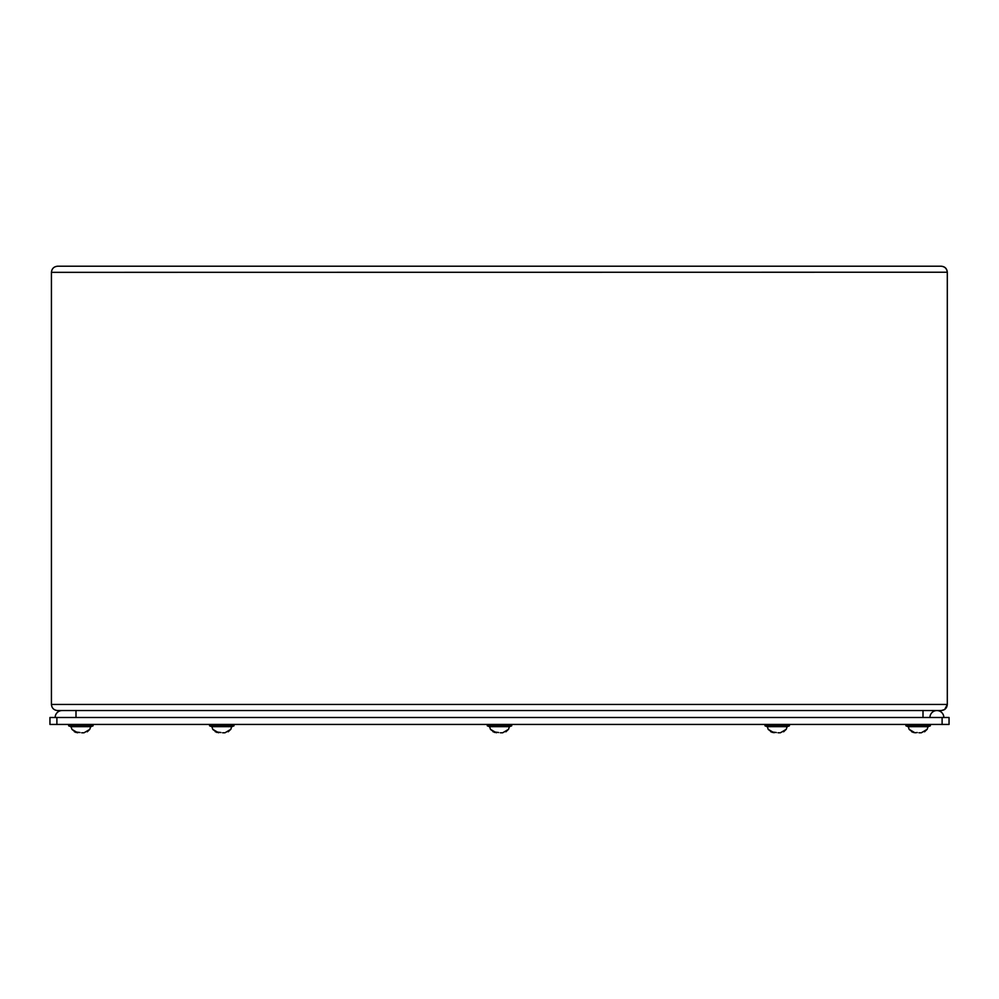 <?xml version="1.0" encoding="UTF-8"?>
<svg xmlns="http://www.w3.org/2000/svg" width="999" height="999" viewBox="0 0 999 999"><rect width="100%" height="100%" fill="white"/><g stroke="black" fill="none" stroke-linecap="round" stroke-linejoin="round"><path stroke-width="1.5" d="M942.107 724.437L49.95 724.437L49.95 717.494L949.05 717.494L949.05 724.437L942.107 724.437L942.107 717.494M62.113 710.551L62.113 710.551A6.943 6.943 0 0 0 55.17 717.494A6.943 6.943 0 0 1 62.113 710.551M936.887 710.551A6.943 6.943 0 0 1 943.83 717.494A6.943 6.943 0 0 0 936.887 710.551A6.943 6.943 0 0 0 929.969 716.882M75.999 732.479L72.028 729.445L77.672 732.779L74.45 731.805L80.02 732.529M87.275 731.792L89.685 729.445L84.053 732.779L89.685 729.445L87.263 731.805M905.918 725.836L908.091 726.66L905.918 725.836L930.356 725.836L928.196 726.66L908.091 726.66L905.918 725.836L905.918 724.437M928.059 726.66L927.097 729.445L921.328 732.779L926.972 729.445L924.562 731.792M918.98 732.779L921.328 732.779M913.286 732.479L909.177 729.445L908.228 726.66M909.315 729.445L914.947 732.779L917.307 732.529M911.737 731.805L914.947 732.779L911.737 731.805M924.55 731.805L926.972 729.445M230.757 729.445L231.706 726.66L230.757 729.445L224.987 732.779L230.619 729.445L228.222 731.792M215.384 731.805L220.966 732.529M209.578 725.836L234.016 725.836L231.843 726.66L211.751 726.66L209.578 725.836L209.578 724.437M216.933 732.479L212.837 729.445L211.875 726.66L212.837 729.445M212.962 729.445L218.606 732.779M222.627 732.779L224.987 732.779M767.157 726.66L787.249 726.66L789.422 725.836L764.984 725.836L767.157 726.66L764.984 725.836L764.984 724.437M770.803 731.805L776.373 732.529M783.616 731.805L786.038 729.445L780.394 732.779L786.163 729.445L787.125 726.66M489.448 726.66L509.552 726.66L511.725 725.836L487.275 725.836L489.448 726.66L487.275 725.836L487.275 724.437M508.466 729.445L509.415 726.66L508.466 729.445L502.697 732.779L508.329 729.445L505.906 731.805M493.094 731.805L498.663 732.529M494.642 732.479L490.534 729.445L489.585 726.66L490.534 729.445M490.671 729.445L496.303 732.779M500.337 732.779L502.697 732.779M68.644 725.836L93.082 725.836L90.909 726.66L70.804 726.66L68.644 725.836L68.644 724.437M90.772 726.66L89.685 729.445M72.028 729.445L70.941 726.66M81.693 732.779L84.053 732.779M772.352 732.479L768.243 729.445L767.294 726.66L768.243 729.445M768.381 729.445L774.013 732.779M778.034 732.779L780.394 732.779M57.692 266.221L941.308 266.221C944.954 266.583 946.952 268.581 947.302 272.228L51.424 272.34C51.811 268.656 53.846 266.621 57.53 266.221L941.195 266.221C944.879 266.621 946.915 268.656 947.302 272.34L947.302 704.557L944.642 709.54L941.308 710.551M57.53 710.551C53.846 710.164 51.811 708.129 51.424 704.445L947.302 704.445C946.915 708.129 944.879 710.164 941.195 710.551L57.53 710.551C53.846 710.164 51.811 708.129 51.424 704.445L51.424 272.34C51.811 268.656 53.846 266.621 57.53 266.221M56.893 724.437L56.893 717.494M75.999 710.551L75.999 717.494M923.001 710.551L923.001 717.494M930.356 725.836L930.356 724.437M234.016 725.836L234.016 724.437M509.552 726.66L511.725 725.836L511.725 724.437M93.082 725.836L93.082 724.437M789.422 725.836L789.422 724.437"/></g></svg>
